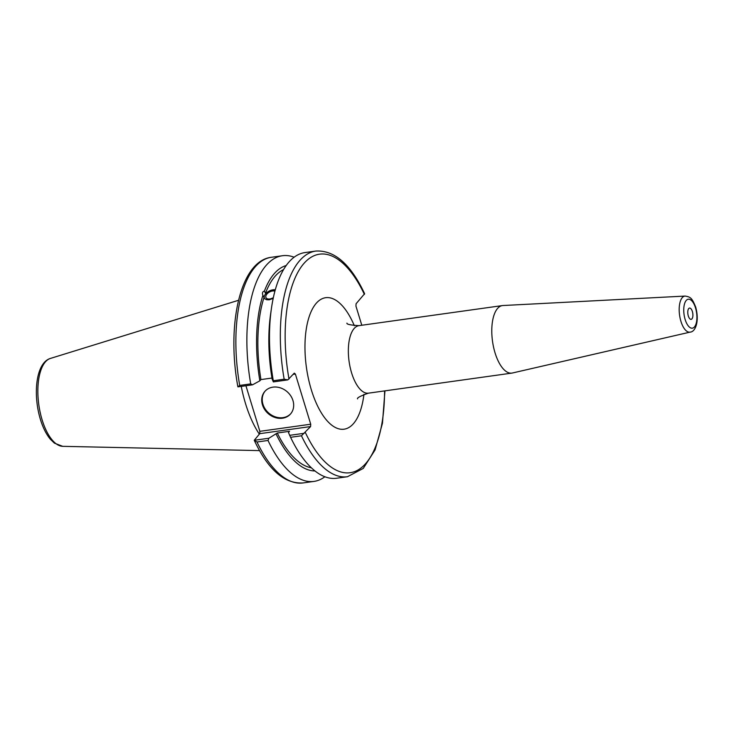 <?xml version="1.0" encoding="UTF-8"?>
<svg xmlns="http://www.w3.org/2000/svg" width="734" height="734" viewBox="0 0 734 734"><rect width="100%" height="100%" fill="white"/><g stroke="black" fill="none" stroke-linecap="round" stroke-linejoin="round"><path stroke-width="1.1" d="M685.161 296.068L502.974 305.527A34.094 14.753 82 0 0 502.423 305.573A34.094 14.753 82 0 0 492.532 341.383A34.094 14.753 82 0 0 511.864 373.101A34.094 14.753 82 0 0 512.415 373L690.199 332.098C695.098 332.016 699.741 321.951 695.694 307.115C691.942 297.738 690.446 296.986 685.161 296.068A18.203 7.881 82 0 0 680.932 321.364A18.203 7.881 82 0 0 690.199 332.098M688.318 315.978A5.698 2.468 -98 0 1 689.547 308.069A5.698 2.468 -98 0 1 692.777 313.363A5.698 2.468 -98 0 1 691.125 319.354A5.698 2.468 -98 0 1 688.318 315.978M364.624 293.719C350.742 264.268 334.493 250.046 315.868 251.056A113.935 49.306 82 0 0 284.159 379.212L287.847 379.882L294.261 373.138L295.389 374.056L310.73 424.215L259.864 431.335L259.735 433.675L310.592 426.564L310.73 424.215M310.592 426.564L301.454 435.785A113.935 49.306 82 0 0 347.448 476.724L363.247 468.42L375.092 449.905L382.46 423.252L384.946 390.855M361.798 325.254L355.944 306.096L356.082 303.748L364.614 293.71M304.188 433.299L289.691 435.335L290.591 437.299A113.935 49.306 82 0 0 336.585 478.247L347.448 476.724M289.691 435.335L288.471 432.5L289.545 431.298L277.278 433.014L268.883 438.244L254.248 440.29L259.735 433.675M273.351 297.609A5.817 3.386 152 0 1 266.02 297.71A5.817 3.386 152 0 1 265.956 295.701A5.817 3.386 152 0 1 274.92 291.15M273.195 298.371L269.194 299.821L266.736 299.756L264.901 298.876L262.91 295.38C262.038 292.967 262.533 291.554 264.387 291.15L265.497 293.233L275.369 289.535M275.287 289.829A7.533 4.386 -28 0 0 267.286 292.27A7.533 4.386 -28 0 0 264.387 298.279M286.214 265.515A103.925 44.967 82 0 0 264.387 291.15M294.141 257.212A113.935 49.306 82 0 0 282.416 255.735A113.935 49.306 82 0 0 250.707 383.891L239.706 385.433A113.935 49.306 -98 0 1 271.415 257.276C240.357 260.809 226.375 324.501 237.871 386.754M238.128 386.167L237.908 386.864L252.542 384.818L250.707 383.891M252.542 384.818L259.864 380.799L260.937 379.588L271.965 378.047M262.91 295.38A103.925 44.967 82 0 0 259.864 380.799M283.59 269.571A101.017 43.71 82 0 0 265.497 293.233M259.864 431.335L245.927 385.745M254.239 440.281C268.121 469.732 284.37 483.954 302.995 482.944A113.935 49.306 -98 0 1 257.001 442.006L254.248 440.29M257.001 442.006L268.002 440.464L268.883 438.244M268.002 440.464A113.935 49.306 82 0 0 313.987 481.403A113.935 49.306 82 0 0 324.859 476.761M237.908 386.864L239.706 385.433M241.257 386.396A79.758 34.516 82 0 0 259.331 434.124M293.169 374.368L295.389 374.056M315.868 251.056L305.014 252.569A113.935 49.306 82 0 0 271.433 308.39L270.607 314.124A103.925 44.967 82 0 0 272.14 379.083L273.351 381.909L287.847 379.882M290.591 437.299L301.454 435.785M284.159 379.212L273.296 380.735L273.351 381.909M271.433 308.39A113.935 49.306 82 0 0 273.296 380.735M265.194 391.038A17.093 14.46 -138.3 0 0 262.946 404.25A17.093 14.46 -138.3 0 0 275.268 416.839A17.093 14.46 -138.3 0 0 290.71 413.765M262.442 404.819A17.093 14.46 41.7 0 1 264.937 391.314A17.093 14.46 41.7 0 1 287.324 391.883A17.093 14.46 41.7 0 1 290.462 414.049A17.093 14.46 41.7 0 1 274.966 417.481A17.093 14.46 41.7 0 1 262.442 404.819M264.02 297.472A101.017 43.71 82 0 0 260.937 379.588M277.278 433.014A101.017 43.71 82 0 0 311.317 467.778M276.195 434.225A103.925 44.967 82 0 0 314.959 470.953M685.152 319.529A14.625 6.331 -98 0 1 689.409 299.288A14.625 6.331 -98 0 1 696.447 322.309A14.625 6.331 -98 0 1 685.152 319.529M354.339 325.74A66.39 28.727 82 0 0 309.399 316.015A66.39 28.727 82 0 0 323.391 416.031A66.39 28.727 82 0 0 363.936 394.351M357.531 398.883C356.88 397.856 360.504 395.956 368.422 393.167A34.094 14.753 -98 0 1 349.09 361.449A34.094 14.753 -98 0 1 358.972 325.648C350.577 325.134 346.567 324.3 346.934 323.134M288.994 379.047A110.348 47.756 -98 0 1 304.197 263.148A110.348 47.756 -98 0 1 364.394 294.407M384.561 390.91A110.348 47.756 -98 0 1 357.219 470.421A110.348 47.756 -98 0 1 305.326 432.473M42.132 419.894A44.49 19.249 -98 0 1 50.417 358.431C35.792 362.807 32.791 394.553 40.425 419.463C42.93 427.638 46.224 434.207 50.288 439.152L54.408 443.143L62.72 446.327A44.49 19.249 -98 0 1 42.132 419.894M368.422 393.167L511.864 373.101M358.972 325.648L502.423 305.573M302.995 482.944L313.987 481.403M62.72 446.327L259.561 450.612M50.417 358.431L238.522 300.289M271.415 257.276L282.416 255.735"/></g></svg>
